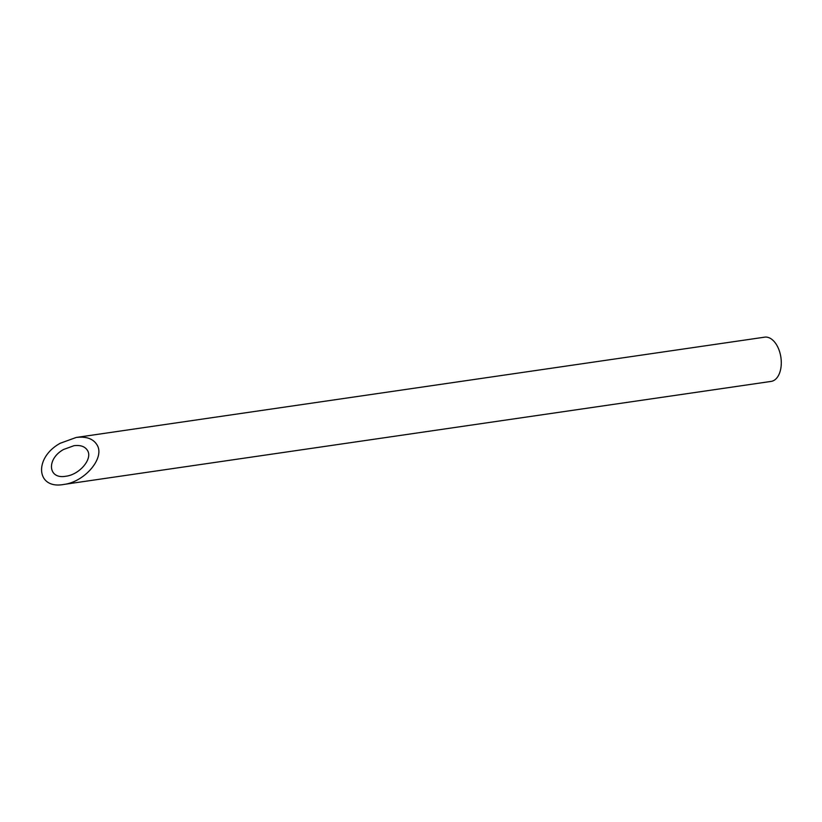 <?xml version="1.0" encoding="UTF-8"?>
<svg xmlns="http://www.w3.org/2000/svg" width="822" height="822" viewBox="0 0 822 822"><rect width="100%" height="100%" fill="white"/><g stroke="black" fill="none" stroke-linecap="round" stroke-linejoin="round"><path stroke-width="1.23" d="M87.564 450.569C85.087 446.521 80.566 444.897 74.001 445.688L63.623 449.459C46.289 458.943 47.964 479.534 65.791 476.246C79.498 474.705 92.845 458.953 87.564 450.569M76.21 437.458L764.676 337.164A22.358 13.142 81.7 0 1 780.9 357.395A22.358 13.142 81.7 0 1 771.118 381.408L63.582 484.477C84.656 482.093 105.195 457.864 97.078 444.969C93.276 438.743 86.32 436.246 76.21 437.458L60.242 443.253C33.589 457.844 36.158 489.532 63.582 484.477"/></g></svg>
